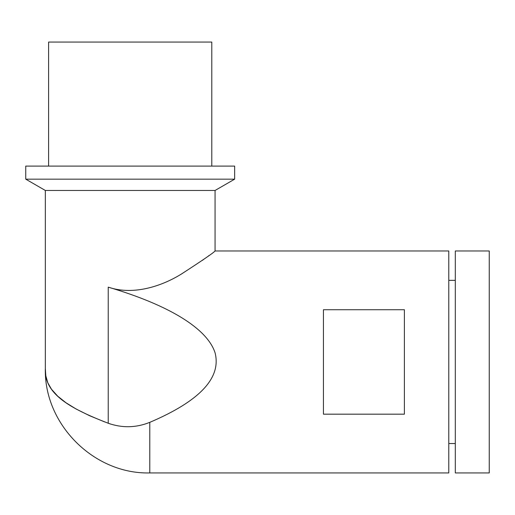 <?xml version="1.0" encoding="UTF-8"?>
<svg xmlns="http://www.w3.org/2000/svg" width="515" height="515" viewBox="0 0 515 515"><rect width="100%" height="100%" fill="white"/><g stroke="black" fill="none" stroke-linecap="round" stroke-linejoin="round"><path stroke-width="0.77" d="M404.384 414.176L404.384 309.727L323.433 309.727L323.433 414.176L404.384 414.176M211.8 166.107L211.8 42.069L48.597 42.069L48.597 166.107M489.25 472.931L489.25 250.972L455.305 250.972L455.305 472.931L489.25 472.931M455.305 280.347L448.777 280.347M455.305 443.55L448.777 443.55M215.064 250.972C213.764 252.633 202.775 260.178 182.098 273.594C163.493 285.387 134.145 296.061 108.234 287.138C169.28 305.189 207.3 328.57 215.083 352.846C221.489 377.907 199.723 401.076 149.788 422.345C136.037 427.856 122.19 428.158 108.234 423.253C69.654 408.344 43.981 393.846 45.333 368.476L45.333 190.466L215.064 190.466L215.064 250.972L448.777 250.972L448.777 472.931L149.788 472.931C93.975 474.367 43.897 424.296 45.333 368.476L45.816 375.802L47.824 382.832L51.5 389.263L57.719 396.183L65.991 402.769L76.207 409.065L89.629 415.734L104.7 421.933M108.234 287.138L108.234 423.253L110.744 424.103M182.091 273.594L182.709 273.233M202.318 260.384L203.811 259.322M208.466 255.936L208.897 255.614M45.333 190.466L25.75 179.162L234.653 179.162L215.064 190.466M25.75 179.162L25.75 166.107L234.653 166.107L234.653 179.162M149.788 422.345L149.788 472.931"/></g></svg>
